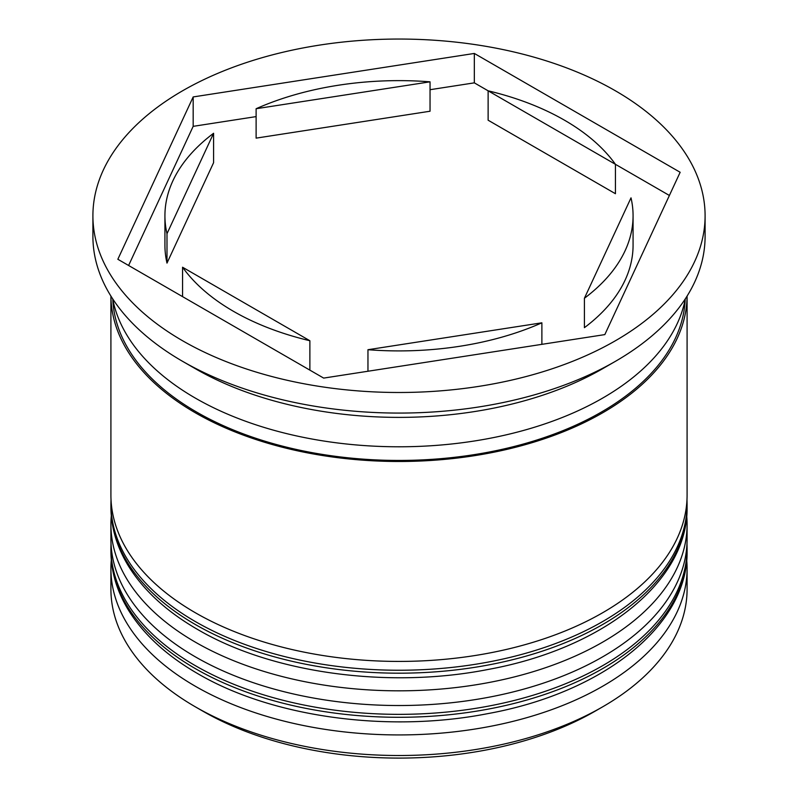<?xml version="1.0" encoding="UTF-8"?>
<svg xmlns="http://www.w3.org/2000/svg" width="798" height="798" viewBox="0 0 798 798"><rect width="100%" height="100%" fill="white"/><g stroke="black" fill="none" stroke-linecap="round" stroke-linejoin="round"><path stroke-width="1.2" d="M602.709 706.799L595.069 711.208A277.285 160.089 180 0 1 202.931 711.208L195.291 706.799A288.088 166.323 0 0 0 602.709 706.799A288.088 166.323 0 0 0 687.088 589.193L687.088 568.605A288.088 166.323 180 0 1 509.244 722.27A288.088 166.323 180 0 1 195.291 686.22A288.088 166.323 180 0 1 110.912 568.605A288.088 166.323 180 0 1 111.301 559.947M686.699 559.947A288.088 166.323 180 0 1 687.088 568.605M686.699 515.837A288.088 166.323 180 0 1 687.088 524.505A288.088 166.323 180 0 1 509.244 678.17A288.088 166.323 180 0 1 195.291 642.111A288.088 166.323 180 0 1 110.912 524.505A288.088 166.323 180 0 1 111.301 515.837M195.281 368.666A288.088 166.323 0 0 0 195.291 368.666A288.088 166.323 0 0 0 602.709 368.666L615.448 361.314A306.093 176.717 0 0 0 705.093 236.358L705.093 215.769A306.093 176.717 0 0 0 615.438 90.812A306.093 176.717 0 0 0 281.864 52.498A306.093 176.717 0 0 0 92.907 215.769A306.093 176.717 0 0 0 182.562 340.736A306.093 176.717 0 0 0 516.136 379.04A306.093 176.717 0 0 0 705.093 215.769M92.907 215.769L92.907 236.358A306.093 176.717 0 0 0 182.552 361.314L195.291 368.666L182.562 361.314A306.093 176.717 0 0 0 615.448 361.314M110.912 524.505L110.912 539.209A288.088 166.323 0 0 0 195.291 656.814A288.088 166.323 0 0 0 509.244 692.873A288.088 166.323 0 0 0 687.088 539.209L687.088 524.505M195.291 612.714A288.088 166.323 0 0 0 509.244 648.764A288.088 166.323 0 0 0 687.088 495.099L687.088 296.068A288.088 166.323 0 0 1 508.516 449.005A288.088 166.323 0 0 1 195.291 412.766A288.088 166.323 0 0 1 110.912 296.078L110.912 495.099A288.088 166.323 0 0 0 195.291 612.714M112.678 298.831A288.088 166.323 0 0 0 195.291 398.072A288.088 166.323 0 0 0 494.351 437.414A288.088 166.323 0 0 0 685.322 298.831M669.392 195.47L615.438 164.318A234.073 135.141 0 0 0 564.515 120.209A234.073 135.141 0 0 0 488.127 90.812L474.331 82.852L430.042 89.705M488.127 120.209L488.127 90.812L615.438 164.318L615.438 193.714L488.127 120.209M367.958 371.24L367.958 349.714A234.073 135.141 0 0 0 541.882 322.811L541.882 344.337M182.562 296.627L182.562 267.23A234.073 135.141 0 0 0 309.873 340.736L309.873 370.132M213.595 133.276A234.073 135.141 0 0 0 164.927 215.769A234.073 135.141 0 0 0 166.991 233.694L166.991 263.091L213.595 162.682L213.595 133.276L166.991 233.694M164.927 215.769L164.927 245.176A234.073 135.141 0 0 0 166.991 263.091M430.042 81.825A234.073 135.141 0 0 0 256.118 108.728L256.118 138.134L430.042 111.231L430.042 81.825L256.118 108.728M367.958 349.714L541.882 322.811M182.562 267.23L309.873 340.736M202.931 711.208L202.931 711.208A277.285 160.089 180 0 1 202.921 711.208L195.291 706.799A288.088 166.323 0 0 1 110.912 589.193L110.912 568.605M323.669 378.092L604.824 334.601L680.155 172.278L474.331 53.446L193.176 96.937L117.845 259.27L323.669 378.092M256.118 116.608L193.176 126.343L128.608 265.475M193.176 126.343L193.176 96.937M474.331 82.852L474.331 53.446M584.405 298.262L584.405 327.669A234.073 135.141 0 0 0 633.073 245.176L633.073 215.769A234.073 135.141 0 0 0 631.009 197.854L584.405 298.262A234.073 135.141 0 0 0 633.073 215.769M195.291 668.574A288.088 166.323 0 0 0 509.244 704.634A288.088 166.323 0 0 0 687.088 550.969C688.435 625.393 603.178 692.714 487.758 713.631C388.237 733.172 271.819 717.252 197.525 673.522C167.45 656.116 144.807 635.597 129.595 611.946C117.226 592.455 111.002 572.126 110.912 550.969A288.088 166.323 0 0 0 195.291 668.574M687.088 550.969L687.088 548.027A288.088 166.323 180 0 1 509.244 701.691A288.088 166.323 180 0 1 195.291 665.632A288.088 166.323 180 0 1 110.912 548.027L110.912 550.969M195.291 624.475A288.088 166.323 0 0 0 509.244 660.525A288.088 166.323 0 0 0 687.088 506.86C688.435 581.283 603.178 648.614 487.758 669.532C388.237 689.073 271.819 673.143 197.525 629.413C167.45 612.016 144.807 591.488 129.595 567.847C117.226 548.346 111.002 528.017 110.912 506.86A288.088 166.323 0 0 0 195.291 624.475M687.088 506.86L687.088 503.917A288.088 166.323 180 0 1 509.244 657.582A288.088 166.323 180 0 1 195.291 621.532A288.088 166.323 180 0 1 110.912 503.917L110.912 506.86M685.193 299.529A286.292 165.286 180 0 1 505.044 448.685A286.292 165.286 180 0 1 196.567 412.037A286.292 165.286 180 0 1 112.807 299.529M687.088 548.027L686.988 543.538M111.012 543.538L110.912 548.027M687.088 503.917L686.988 499.428M111.012 499.428L110.912 503.917"/></g></svg>
